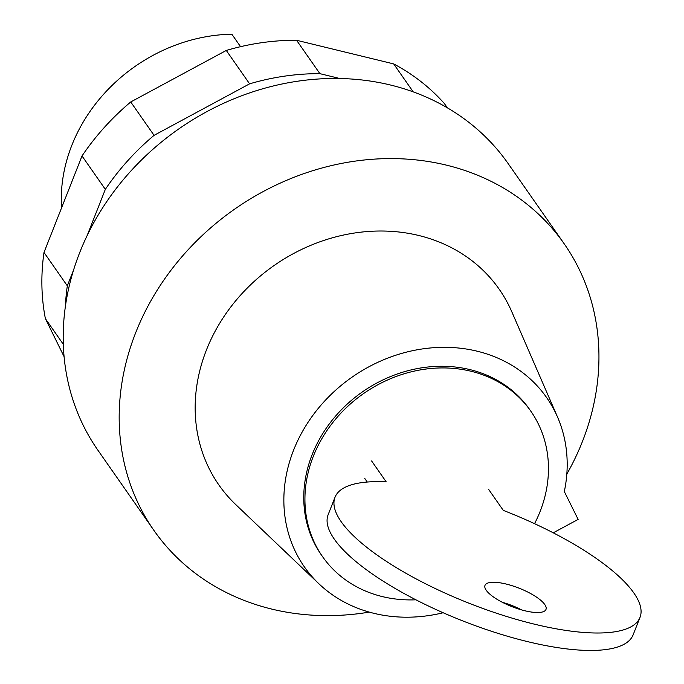 <?xml version="1.0" encoding="UTF-8"?>
<svg xmlns="http://www.w3.org/2000/svg" width="684" height="684" viewBox="0 0 684 684"><rect width="100%" height="100%" fill="white"/><g stroke="black" fill="none" stroke-linecap="round" stroke-linejoin="round"><path stroke-width="1.03" d="M240.554 46.674L231.842 34.2A159.799 138.664 145.1 0 0 71.803 145.384A159.799 138.664 145.1 0 0 61.534 207.945M413.196 91.853L393.685 63.911A233.552 202.669 145.1 0 1 444.361 103.523L447.353 107.807M393.685 63.911L296.574 40.27A233.552 202.669 145.1 0 0 226.284 50.445L130.738 101.959A233.552 202.669 145.1 0 0 82.012 155.961L43.998 252.447A233.552 202.669 145.1 0 0 45.383 318.65L63.321 344.326M45.383 318.65L64.099 356.689M65.39 306.458A233.552 202.669 -34.9 0 1 67.323 285.835L73.675 269.727M43.998 252.447L67.323 285.835M87.039 235.8L105.336 189.348A233.552 202.669 -34.9 0 1 154.062 135.347L249.6 83.833A233.552 202.669 -34.9 0 1 319.898 73.658L339.803 78.506M82.012 155.961L105.336 189.348M130.738 101.959L154.062 135.347M226.284 50.445L249.6 83.833M296.574 40.27L319.898 73.658M502.304 602.279A32.781 9.892 -158.5 0 1 521.806 609.957M524.825 610.752A32.781 9.892 21.5 0 0 545.994 609.41A32.781 9.892 21.5 0 0 506.169 584.042A32.781 9.892 21.5 0 0 484.999 585.384A32.781 9.892 21.5 0 0 486.23 590.275A32.781 9.892 21.5 0 0 524.825 610.752M367.274 482.04L364.734 478.398M488.658 489.445L503.279 510.375A163.895 49.47 -158.5 0 1 640.002 617.404A163.895 49.47 -158.5 0 1 469.378 603.365A163.895 49.47 -158.5 0 1 335.015 497.268A163.895 49.47 -158.5 0 1 386.229 481.887L371.609 460.956M335.015 497.268L328.14 514.71A163.895 49.47 21.5 0 0 462.504 620.807A163.895 49.47 21.5 0 0 633.127 634.846L640.002 617.404M534.546 523.679A127.019 110.218 145.1 0 0 540.086 511.521A127.019 110.218 145.1 0 0 530.818 411.187A127.019 110.218 145.1 0 0 416.24 370.694A127.019 110.218 145.1 0 0 313.306 456.322A127.019 110.218 145.1 0 0 322.574 556.665A127.019 110.218 145.1 0 0 415.906 599.808M530.818 411.187L529.655 409.519A127.019 110.218 145.1 0 0 415.077 369.027A127.019 110.218 145.1 0 0 312.143 454.655A127.019 110.218 145.1 0 0 321.403 554.998L322.574 556.665M566.814 474.132A250.233 217.144 145.1 0 0 582.443 441.479A250.233 217.144 145.1 0 0 564.197 243.803A250.233 217.144 145.1 0 0 338.469 164.032A250.233 217.144 145.1 0 0 135.68 332.732A250.233 217.144 145.1 0 0 153.926 530.408A250.233 217.144 145.1 0 0 369.283 612.12M564.197 243.803L508.212 163.673A250.233 217.144 145.1 0 0 282.492 83.901A250.233 217.144 145.1 0 0 79.703 252.601A250.233 217.144 145.1 0 0 97.949 450.277L153.926 530.408M564.317 491.548L578.134 519.404L553.236 532.819M564.762 492.249L564.197 492.112A147.77 128.233 145.1 0 0 557.563 417.12A147.77 128.233 145.1 0 0 352.098 377.132A147.77 128.233 145.1 0 0 318.941 583.811A147.77 128.233 145.1 0 0 443.164 612.753M557.563 417.12L511.794 311.759A170.94 148.343 145.1 0 0 274.113 265.503A170.94 148.343 145.1 0 0 235.758 504.595L318.941 583.811"/></g></svg>
